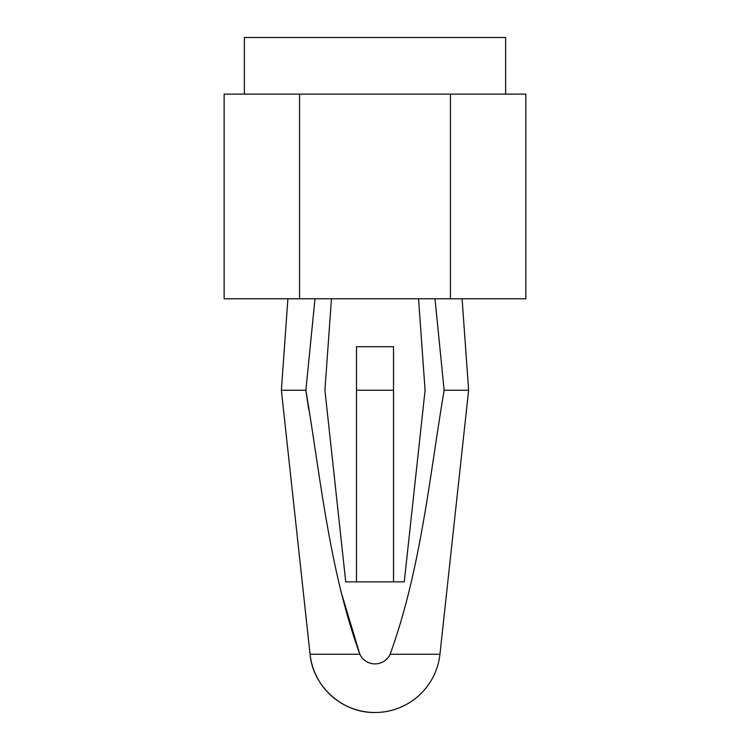 <?xml version="1.0" encoding="UTF-8"?>
<svg xmlns="http://www.w3.org/2000/svg" width="750" height="750" viewBox="0 0 750 750"><rect width="100%" height="100%" fill="white"/><g stroke="black" fill="none" stroke-linecap="round" stroke-linejoin="round"><path stroke-width="1.12" d="M418.547 298.791L425.081 390.244L404.259 581.859L345.741 581.859L324.919 390.244L331.453 298.791M340.819 591.094L359.841 654.234C329.213 569.409 320.756 478.716 305.869 390.244L315.009 298.791M287.906 298.791L281.372 390.244L310.059 654.234A65.325 65.325 0 0 0 375 712.5C342.656 713.203 312.853 686.466 310.059 654.234L359.841 654.234A16.725 16.725 0 0 0 390.159 654.234L439.941 654.234L468.628 390.244L444.131 390.244C429.244 478.688 420.806 569.363 390.159 654.234M434.991 298.791L444.131 390.244M450.431 298.791L224.147 298.791L224.147 94.116L525.853 94.116L525.853 298.791L450.431 298.791L450.431 94.116M314.072 307.931L305.869 390.244L308.756 409.688M281.372 390.244L305.869 390.244M356.494 390.244L393.506 390.244L393.506 346.697L356.494 346.697L356.494 581.859M393.506 390.244L393.506 581.859M244.359 94.116L244.359 37.5L505.641 37.5L505.641 94.116M299.569 298.791L299.569 94.116M375 712.5A65.325 65.325 0 0 0 439.941 654.234M462.094 298.791L468.628 390.244"/></g></svg>
